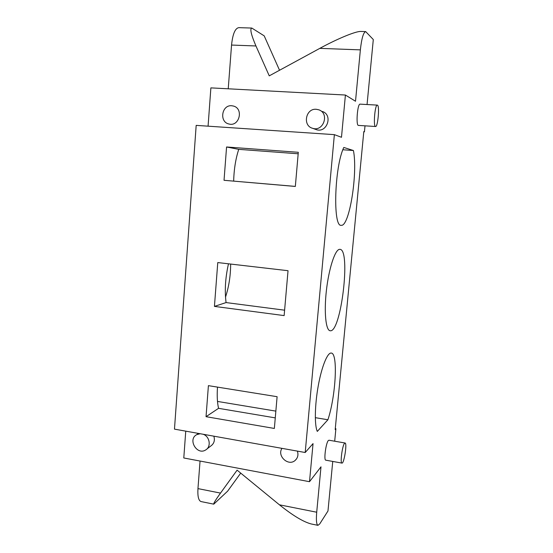 <?xml version="1.0" encoding="UTF-8"?>
<svg xmlns="http://www.w3.org/2000/svg" width="553" height="553" viewBox="0 0 553 553"><rect width="100%" height="100%" fill="white"/><g stroke="black" fill="none" stroke-linecap="round" stroke-linejoin="round"><path stroke-width="0.83" d="M334.689 441.211L335.892 428.706L335.187 429.543L363.805 131.566L364.427 131.849L365.008 125.828M200.048 461.043L197.96 488.61C197.518 496.373 198.555 500.693 201.057 501.571L213.776 504.156C213.306 503.7 215.546 500.009 220.509 493.096L237.106 470.154L279.417 504.806C292.883 515.596 303.528 521.997 311.353 523.995L317.961 525.336C316.461 524.645 316.04 520.276 316.71 512.223L279.417 504.806M240.721 473.112L227.622 491.161L213.776 504.156M360.362 49.874C361.621 38.447 363.397 32.357 365.685 31.597L360.86 31.452C355.959 31.099 337.454 38.717 319.821 48.36L360.362 49.874L355.51 101.254L345.411 95.033L341.484 137.289L334.371 134.649L305.201 452.506L313.046 443.61L309.507 481.698L320.996 466.829L316.71 512.223M332.747 461.437L327.977 510.993L319.71 523.947L317.961 525.336M319.821 48.36L269.256 75.851L255.949 45.968C251.145 34.742 249.762 28.77 251.802 28.058L238.765 27.65C235.08 28.327 232.682 34.127 231.548 45.056L228.237 88.798M251.802 28.058L264.203 35.862L279.541 70.259M365.685 31.597L373.303 39.546L367.054 104.531M297.403 451.11C298.551 454.849 297.804 457.946 295.157 460.414C288.403 466.656 276.742 455.935 281.982 448.359M231.721 105.747L233.463 106.052C243.928 108.623 239.304 126.983 228.99 124.003C219.05 122.116 221.622 104.69 231.721 105.747M316.288 109.287L318.784 109.805C329.761 113.317 323.519 132.036 312.68 128.317C302.346 125.828 305.643 108.181 316.288 109.287M322.399 111.478C333.189 114.934 327.044 133.321 316.385 129.665L315.362 129.291M203.193 434.271C209.787 436.441 211.433 446.796 205.695 449.935C197.027 455.727 187.432 439.4 196.695 434.658L200.179 433.732M213.852 436.179C215.076 440.375 214.073 443.63 210.866 445.946L206.898 449.008M344.471 443.395L345.065 443.008C347.319 442.918 344.077 463.884 341.948 463.096C339.998 463.324 342.231 445.912 344.471 443.395M341.948 463.096L325.779 460.179C323.636 460.373 325.869 443.057 328.302 440.596L328.952 440.216L345.065 443.008M377.505 105.181C379.752 106.211 377.837 127.162 375.57 126.499C373.102 126.948 374.913 104.427 377.312 105.111L377.505 105.181M375.57 126.499L358.455 125.413C355.738 125.849 357.445 103.446 360.093 104.144L377.312 105.111M224.034 180.299L226.571 146.98L298.302 152.296L295.337 186.444L224.034 180.299L295.343 186.402M298.171 153.782L238.744 149.351C235.689 158.642 233.995 169.218 233.663 181.087M226.571 146.98L238.744 149.351M206.041 416.685L208.405 385.648L277.108 396.701L274.35 428.451L206.041 416.685L218.559 408.328L275.27 417.881M217.495 387.114C216.907 395.644 217.26 402.715 218.559 408.328M214.433 306.397L217.771 262.564L288.03 270.707L284.138 315.597L214.433 306.397L226.073 302.574L284.608 310.185M228.479 263.802C225.341 277.744 224.539 290.664 226.073 302.574M353.422 150.52C357.985 173.048 349.289 227.221 341.187 225.285C332.747 227.373 334.42 166.64 343.807 147.451L353.422 150.52L342.867 149.759M327.908 419.762L317.304 431.409C314.401 425.388 314.761 405.031 318.272 385.704C321.763 366.342 327.535 352.358 331.268 353.063C338.18 353.132 335.795 396.204 327.908 419.762L315.314 417.667M275.857 411.121L217.495 401.43M339.307 249.375L339.957 249.334C351.1 249.465 340.973 333.307 330.12 330.742C325.821 330.431 323.927 312.251 326.388 290.588C328.8 268.931 334.862 250.177 339.307 249.375M225.506 297.127C228.894 286.772 230.608 275.747 230.649 264.058M364.427 131.849L363.777 131.808M335.892 428.706L335.277 428.603M345.411 95.033L210.88 87.879L208.073 126.181M334.371 134.649L196.177 125.379L174.472 429.135L305.201 452.506M185.753 431.153L183.79 457.974L309.507 481.698M220.509 493.096L197.96 488.61M231.548 45.056L255.949 45.968M295.157 460.414L296.615 458.783M316.385 129.665L312.68 128.317M198.458 433.421L196.695 434.658"/></g></svg>
